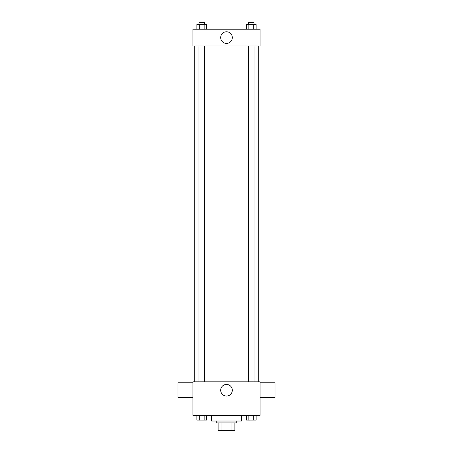 <?xml version="1.0" encoding="UTF-8"?>
<svg xmlns="http://www.w3.org/2000/svg" width="453" height="453" viewBox="0 0 453 453"><rect width="100%" height="100%" fill="white"/><g stroke="black" fill="none" stroke-linecap="round" stroke-linejoin="round"><path stroke-width="0.68" d="M231.976 422.887L231.976 430.35L218.103 430.35L218.103 422.887M231.976 430.35L234.897 430.35L234.897 422.887L234.897 430.35M236.76 421.018L236.76 422.887L216.24 422.887L216.24 421.018M221.024 422.887L221.024 430.35M211.574 415.424L211.574 421.018L241.426 421.018L241.426 415.424M260.084 415.424L192.916 415.424L192.916 381.834L260.084 381.834L260.084 415.424M232.31 390.231A5.81 5.81 0 0 1 223.595 395.265A5.81 5.81 0 0 1 223.595 385.203A5.81 5.81 0 0 1 232.31 390.231M260.084 397.694L275.016 397.694L275.016 382.768L260.084 382.768M192.916 382.768L177.984 382.768L177.984 397.694L192.916 397.694M258.221 45.974L258.221 381.834M248.482 381.834L248.482 45.974M204.518 45.974L204.518 381.834M260.084 45.974L192.916 45.974L192.916 29.179L260.084 29.179L260.084 45.974M232.31 37.576A5.81 5.81 0 0 1 223.595 42.61A5.81 5.81 0 0 1 223.595 32.548A5.81 5.81 0 0 1 232.31 37.576M256.126 29.179L256.126 24.519L246.432 24.519L246.432 29.179M253.703 24.519L253.703 29.179M248.856 24.519L248.856 29.179M248.482 24.519L248.482 22.65L254.076 22.65L254.076 24.519M206.568 29.179L206.568 24.519L196.874 24.519L196.874 29.179M204.144 24.519L204.144 29.179M199.297 24.519L199.297 29.179M198.924 24.519L198.924 22.65L204.518 22.65L204.518 24.519M256.126 415.424L256.126 420.09L246.432 420.09L246.432 415.424M253.703 415.424L253.703 420.09M248.856 415.424L248.856 420.09M254.076 420.09L248.482 420.101M206.568 415.424L206.568 420.09L196.874 420.09L196.874 415.424M204.144 415.424L204.144 420.09M199.297 415.424L199.297 420.09M204.518 420.09L198.924 420.101M194.779 45.974L194.779 381.834M254.076 381.834L254.076 45.974M198.924 45.974L198.924 381.834"/></g></svg>
